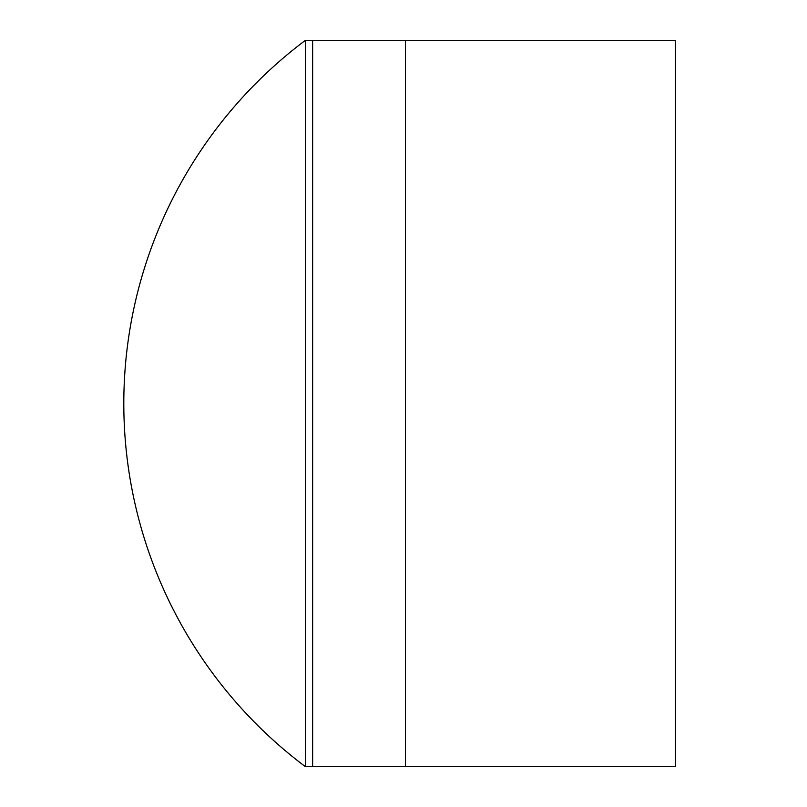 <?xml version="1.0" encoding="UTF-8"?>
<svg xmlns="http://www.w3.org/2000/svg" width="807" height="807" viewBox="0 0 807 807"><rect width="100%" height="100%" fill="white"/><g stroke="black" fill="none" stroke-linecap="round" stroke-linejoin="round"><path stroke-width="1.21" d="M305.379 766.65L305.379 40.35L312.642 40.35L312.642 766.65L675.419 766.65L675.419 40.35L312.642 40.35L312.642 766.65L305.379 766.65L305.379 40.35A453.938 453.938 0 0 0 305.379 766.65M405.447 766.65L405.447 40.35"/></g></svg>
